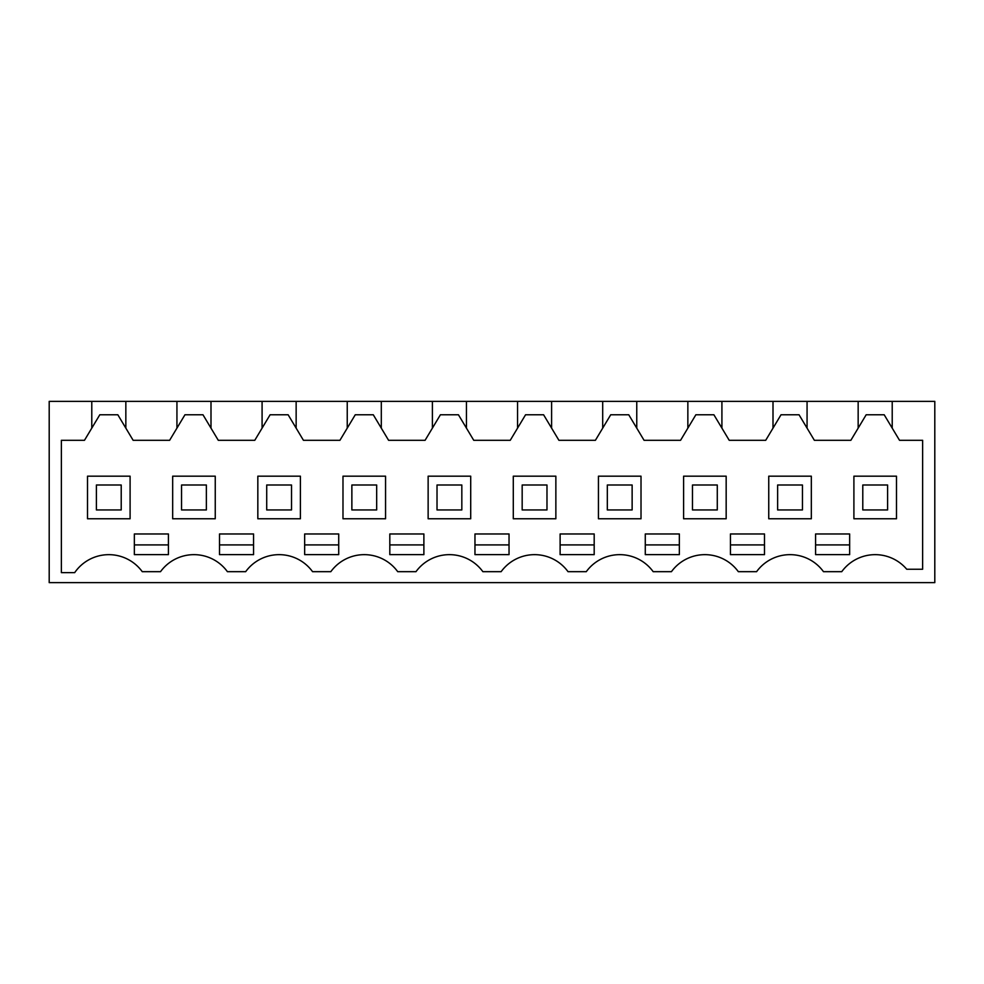 <?xml version="1.0" encoding="UTF-8"?>
<svg xmlns="http://www.w3.org/2000/svg" width="984" height="984" viewBox="0 0 984 984"><rect width="100%" height="100%" fill="white"/><g stroke="black" fill="none" stroke-linecap="round" stroke-linejoin="round"><path stroke-width="1.48" d="M91.783 428.138L91.783 401.374L49.2 401.374L49.2 582.626L934.8 582.626L934.8 401.374L892.217 401.374L892.217 428.138L899.524 440.303L922.635 440.303L922.635 569.244L906.731 569.244A41.365 41.365 0 0 0 841.75 571.679L823.485 571.679A41.365 41.365 0 0 0 756.585 571.679L738.332 571.679A41.365 41.365 0 0 0 671.432 571.679L653.179 571.679A41.365 41.365 0 0 0 586.279 571.679L568.026 571.679A41.365 41.365 0 0 0 501.127 571.679L482.873 571.679A41.365 41.365 0 0 0 415.974 571.679L397.721 571.679A41.365 41.365 0 0 0 330.821 571.679L312.568 571.679A41.365 41.365 0 0 0 245.668 571.679L227.415 571.679A41.365 41.365 0 0 0 160.515 571.679L142.25 571.679A41.365 41.365 0 0 0 74.698 572.626L61.365 572.626L61.365 440.303L84.476 440.303L99.802 414.768L117.822 414.768L125.841 428.138L125.841 401.374L892.217 401.374M91.783 401.374L125.841 401.374M892.217 428.138L884.198 414.768L866.178 414.768L850.865 440.303L814.371 440.303L799.045 414.768L781.025 414.768L765.712 440.303L729.218 440.303L713.892 414.768L695.872 414.768L680.559 440.303L644.065 440.303L628.739 414.768L610.72 414.768L595.406 440.303L558.912 440.303L543.586 414.768L525.567 414.768L510.253 440.303L473.747 440.303L458.433 414.768L440.414 414.768L425.088 440.303L388.594 440.303L373.28 414.768L355.261 414.768L339.935 440.303L303.441 440.303L288.127 414.768L270.108 414.768L254.782 440.303L218.288 440.303L202.975 414.768L184.955 414.768L169.629 440.303L133.135 440.303L125.841 428.138M176.935 401.374L176.935 428.138M210.994 401.374L210.994 428.138M262.088 401.374L262.088 428.138M296.147 401.374L296.147 428.138M347.241 401.374L347.241 428.138M381.3 401.374L381.3 428.138M432.394 401.374L432.394 428.138M466.453 401.374L466.453 428.138M517.547 401.374L517.547 428.138M551.606 401.374L551.606 428.138M602.7 401.374L602.7 428.138M636.759 401.374L636.759 428.138M687.853 401.374L687.853 428.138M721.912 401.374L721.912 428.138M773.006 401.374L773.006 428.138M807.064 401.374L807.064 428.138M858.159 401.374L858.159 428.138M389.812 554.644L423.883 554.644L423.883 533.968L389.812 533.968L389.812 554.644M730.436 533.968L764.494 533.968L764.494 554.644L730.436 554.644L730.436 533.968M474.964 533.968L509.036 533.968L509.036 554.644L474.964 554.644L474.964 533.968M560.117 533.968L594.188 533.968L594.188 554.644L560.117 554.644L560.117 533.968M645.283 554.644L645.283 533.968L679.341 533.968L679.341 554.644L645.283 554.644M219.506 554.644L253.565 554.644L253.565 533.968L219.506 533.968L219.506 554.644M815.588 533.968L849.647 533.968L849.647 554.644L815.588 554.644L815.588 533.968M338.717 554.644L338.717 533.968L304.659 533.968L304.659 554.644L338.717 554.644M151.388 533.968L168.412 533.968L168.412 554.644L134.353 554.644L134.353 533.968L151.388 533.968M87.515 476.182L87.515 518.765L130.097 518.765L130.097 476.182L87.515 476.182M513.291 518.765L555.862 518.765L555.862 476.182L513.291 476.182L513.291 518.765M768.75 476.182L768.75 518.765L811.333 518.765L811.333 476.182L768.75 476.182M385.556 476.182L342.986 476.182L342.986 518.765L385.556 518.765L385.556 476.182M470.709 476.182L428.138 476.182L428.138 518.765L470.709 518.765L470.709 476.182M215.25 518.765L215.25 476.182L172.667 476.182L172.667 518.765L215.25 518.765M726.167 518.765L726.167 476.182L683.597 476.182L683.597 518.765L726.167 518.765M641.014 518.765L641.014 476.182L598.444 476.182L598.444 518.765L641.014 518.765M300.403 476.182L257.833 476.182L257.833 518.765L300.403 518.765L300.403 476.182M853.903 476.182L853.903 518.765L896.486 518.765L896.486 476.182L853.903 476.182M389.812 544.915L423.883 544.915M730.436 544.915L764.494 544.915M474.964 544.915L509.036 544.915M560.117 544.915L594.188 544.915M645.283 544.915L679.341 544.915M219.506 544.915L253.565 544.915M815.588 544.915L849.647 544.915M304.659 544.915L338.717 544.915M134.353 544.915L168.412 544.915M96.395 485.001L121.216 485.001L121.216 509.946L96.395 509.946L96.395 485.001M181.548 485.001L206.369 485.001L206.369 509.946L181.548 509.946L181.548 485.001M266.713 485.001L291.522 485.001L291.522 509.946L266.713 509.946L266.713 485.001M351.866 485.001L376.675 485.001L376.675 509.946L351.866 509.946L351.866 485.001M437.019 485.001L461.828 485.001L461.828 509.946L437.019 509.946L437.019 485.001M522.172 485.001L546.981 485.001L546.981 509.946L522.172 509.946L522.172 485.001M607.325 485.001L632.134 485.001L632.134 509.946L607.325 509.946L607.325 485.001M692.478 485.001L717.287 485.001L717.287 509.946L692.478 509.946L692.478 485.001M777.631 485.001L802.452 485.001L802.452 509.946L777.631 509.946L777.631 485.001M862.784 485.001L887.605 485.001L887.605 509.946L862.784 509.946L862.784 485.001"/></g></svg>
